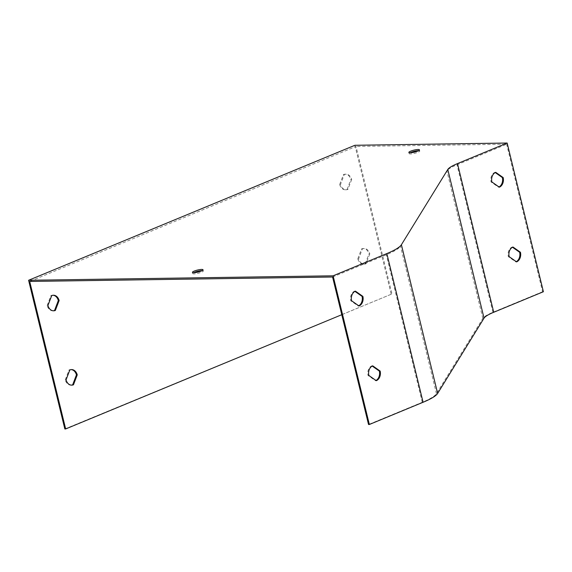 <?xml version="1.0" encoding="UTF-8"?>
<svg xmlns="http://www.w3.org/2000/svg" width="572" height="572" viewBox="0 0 572 572"><rect width="100%" height="100%" fill="white"/><g stroke="black" fill="none" stroke-linecap="round" stroke-linejoin="round"><path stroke-width="0.43" stroke-dasharray="2.86 2.15" d="M351.673 179.501L347.898 189.411A7.793 5.913 -90.8 0 1 346.203 189.768A7.793 5.913 -90.8 0 1 340.497 184.456L344.272 174.546A7.793 5.913 -90.8 0 1 345.974 174.188A7.793 5.913 -90.8 0 1 351.673 179.501L350.865 179.515L347.082 189.425A7.793 5.913 -90.8 0 1 345.388 189.782A7.793 5.913 -90.8 0 1 339.682 184.47L340.497 184.456M341.77 314.707L391.963 293.944L356.006 146.446L29.701 281.453M369.798 253.846L366.023 263.756A7.793 5.913 -90.8 0 1 364.321 264.114A7.793 5.913 -90.8 0 1 358.623 258.801L362.398 248.884A7.793 5.913 -90.8 0 1 364.092 248.534A7.793 5.913 -90.8 0 1 369.798 253.846L368.983 253.861L365.208 263.771A7.793 5.913 -90.8 0 1 363.513 264.121A7.793 5.913 -90.8 0 1 357.807 258.809L358.623 258.801M495.223 172.558L494.902 172.336A7.793 5.913 89.2 0 0 491.055 181.946L498.527 187.208A7.793 5.913 89.2 0 0 499.02 186.965M332.582 277.012L386.322 254.776A45.495 8.544 -13.7 0 0 400.486 246.174L446.882 170.914A32.411 6.085 166.3 0 1 456.971 164.786L506.635 144.237L356.006 146.446M543.4 291.727L542.585 291.734L506.635 144.237M542.585 291.734L492.921 312.283A32.411 6.085 -13.7 0 0 482.832 318.411L436.436 393.672A45.495 8.544 166.3 0 1 422.272 402.273L368.54 424.51M512.491 247.254L512.176 247.032A7.793 5.913 89.2 0 0 508.322 256.642L515.801 261.897A7.793 5.913 89.2 0 0 516.287 261.661M354.926 291.37L354.604 291.141A7.793 5.913 89.2 0 0 350.758 300.758L358.229 306.013A7.793 5.913 89.2 0 0 358.723 305.777M372.2 366.059L371.879 365.837A7.793 5.913 89.2 0 0 368.032 375.454L375.504 380.709A7.793 5.913 89.2 0 0 375.997 380.473M64.843 428.964L391.963 293.944M391.148 293.958L354.905 145.274M347.082 189.425L347.898 189.411M339.682 184.47L343.465 174.56L344.272 174.546M343.465 174.56A7.793 5.913 -90.8 0 1 345.159 174.203A7.793 5.913 -90.8 0 1 350.865 179.515M365.208 263.771L366.023 263.756M357.807 258.809L361.583 248.899L362.398 248.884M361.583 248.899A7.793 5.913 -90.8 0 1 363.284 248.541A7.793 5.913 -90.8 0 1 368.983 253.861M53.246 310.796A7.793 5.913 -90.8 0 1 52.839 310.818A7.793 5.913 -90.8 0 1 47.14 305.505L47.948 305.491M47.14 305.505L50.915 295.595L51.723 295.581M50.915 295.595A7.793 5.913 -90.8 0 1 52.61 295.238A7.793 5.913 -90.8 0 1 53.017 295.252M71.371 385.135A7.793 5.913 -90.8 0 1 70.964 385.163A7.793 5.913 -90.8 0 1 65.258 379.851L66.073 379.837M65.258 379.851L69.04 369.941L69.848 369.927M69.04 369.941A7.793 5.913 -90.8 0 1 70.735 369.583A7.793 5.913 -90.8 0 1 71.142 369.598M202.123 270.62A5.455 1.022 166.3 0 1 203.317 270.956A5.455 1.022 166.3 0 1 200.036 272.751A5.455 1.022 166.3 0 1 194.08 273.881A5.455 1.022 166.3 0 1 192.721 273.545A5.455 1.022 166.3 0 1 193.629 272.694M418.54 150.701A5.455 1.022 166.3 0 1 419.741 151.037A5.455 1.022 166.3 0 1 416.459 152.831A5.455 1.022 166.3 0 1 410.503 153.954A5.455 1.022 166.3 0 1 409.144 153.618A5.455 1.022 166.3 0 1 410.045 152.767M354.604 291.141L355.419 291.134M350.758 300.758L351.573 300.743M358.229 306.013L359.044 305.999M371.879 365.837L372.694 365.823M368.032 375.454L368.84 375.439M375.504 380.709L376.312 380.695M494.902 172.336L495.717 172.322M491.055 181.946L491.863 181.939M498.527 187.208L499.342 187.194M512.176 247.032L512.984 247.018M508.322 256.642L509.137 256.635M515.801 261.897L516.609 261.89M492.921 312.283L456.971 164.786M422.272 402.273L386.322 254.776M436.436 393.672L400.486 246.174M482.832 318.411L446.882 170.914M345.388 189.782L346.203 189.768M345.159 174.203L345.974 174.188M363.513 264.121L364.321 264.114M363.284 248.541L364.092 248.534M52.839 310.818L53.654 310.81M52.61 295.238L53.425 295.231M70.964 385.163L71.779 385.149M70.735 369.583L71.55 369.569M419.741 151.037L419.448 149.85M409.144 153.618L408.851 152.431M203.317 270.956L203.031 269.769M192.721 273.545L192.435 272.351"/><path stroke-width="0.86" d="M59.13 300.543L55.348 310.453A7.793 5.913 -90.8 0 1 53.654 310.81A7.793 5.913 -90.8 0 1 47.948 305.491L51.723 295.581A7.793 5.913 -90.8 0 1 53.425 295.231A7.793 5.913 -90.8 0 1 59.13 300.543L58.315 300.557L54.54 310.467A7.793 5.913 -90.8 0 1 53.246 310.796M341.77 314.707L65.658 428.95L29.701 281.453L332.582 277.012L368.54 424.51L369.348 424.495L333.104 275.811L386.844 253.575A46.74 8.773 -13.7 0 0 401.394 244.737L447.79 169.476A31.16 5.849 166.3 0 1 457.493 163.585L507.157 143.036L543.4 291.727L493.736 312.269A31.16 5.849 -13.7 0 0 484.034 318.161L437.637 393.429A46.74 8.773 166.3 0 1 423.087 402.266L369.348 424.495M77.249 374.882L73.473 384.792A7.793 5.913 -90.8 0 1 71.779 385.149A7.793 5.913 -90.8 0 1 66.073 379.837L69.848 369.927A7.793 5.913 -90.8 0 1 71.55 369.569A7.793 5.913 -90.8 0 1 77.249 374.882L76.441 374.896L72.658 384.806A7.793 5.913 -90.8 0 1 71.371 385.135M491.863 181.939A7.793 5.913 -90.8 0 1 495.717 172.322L503.188 177.577A7.793 5.913 -90.8 0 1 499.342 187.194L491.863 181.939M509.137 256.635A7.793 5.913 -90.8 0 1 512.984 247.018L520.456 252.273A7.793 5.913 -90.8 0 1 516.609 261.89L509.137 256.635M499.02 186.965A7.793 5.913 89.2 0 0 502.373 177.592L495.223 172.558M516.287 261.661A7.793 5.913 89.2 0 0 519.648 252.288L512.491 247.254M351.573 300.743A7.793 5.913 -90.8 0 1 355.419 291.134L362.891 296.389A7.793 5.913 -90.8 0 1 359.044 305.999L351.573 300.743M368.84 375.439A7.793 5.913 -90.8 0 1 372.694 365.823L380.166 371.078A7.793 5.913 -90.8 0 1 376.312 380.695L368.84 375.439M358.723 305.777A7.793 5.913 89.2 0 0 362.083 296.396L354.926 291.37M375.997 380.473A7.793 5.913 89.2 0 0 379.35 371.092L372.2 366.059M333.104 275.811L28.6 280.273L354.905 145.274L507.157 143.036M65.658 428.95L64.843 428.964L28.6 280.273M193.794 272.687A5.455 1.022 -13.7 0 0 199.742 271.564A5.455 1.022 -13.7 0 0 203.031 269.769A5.455 1.022 -13.7 0 0 197.49 270.063A5.455 1.022 -13.7 0 0 192.435 272.351A5.455 1.022 -13.7 0 0 193.794 272.687M410.21 152.767A5.455 1.022 -13.7 0 0 416.166 151.637A5.455 1.022 -13.7 0 0 419.448 149.85A5.455 1.022 -13.7 0 0 413.906 150.143A5.455 1.022 -13.7 0 0 408.851 152.431A5.455 1.022 -13.7 0 0 410.21 152.767M54.54 310.467L55.348 310.453M53.017 295.252A7.793 5.913 -90.8 0 1 58.315 300.557M72.658 384.806L73.473 384.792M71.142 369.598A7.793 5.913 -90.8 0 1 76.441 374.896M193.629 272.694A5.455 1.022 166.3 0 1 201.959 270.62A5.455 1.022 166.3 0 1 202.123 270.62M410.045 152.767A5.455 1.022 166.3 0 1 418.382 150.701A5.455 1.022 166.3 0 1 418.54 150.701M362.083 296.396L362.891 296.389M379.35 371.092L380.166 371.078M502.373 177.592L503.188 177.577M519.648 252.288L520.456 252.273M493.736 312.269L457.493 163.585M423.087 402.266L386.844 253.575M484.034 318.161L447.79 169.476M437.637 393.429L401.394 244.737"/></g></svg>
